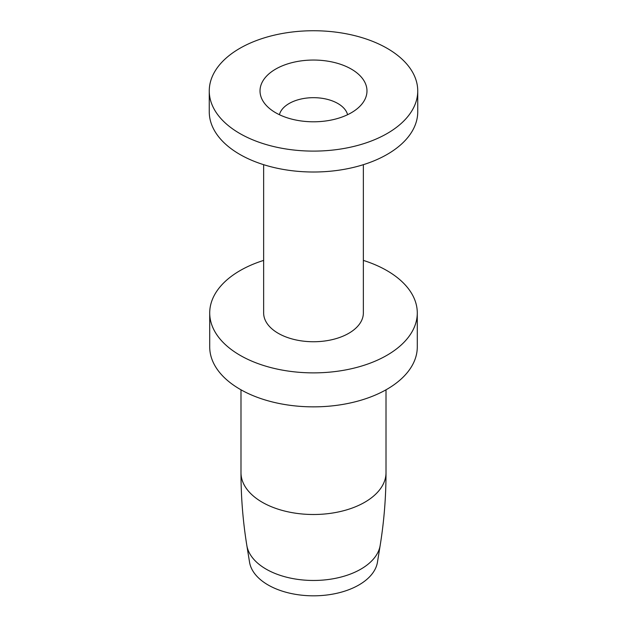 <?xml version="1.0" encoding="UTF-8"?>
<svg xmlns="http://www.w3.org/2000/svg" width="627" height="627" viewBox="0 0 627 627"><rect width="100%" height="100%" fill="white"/><g stroke="black" fill="none" stroke-linecap="round" stroke-linejoin="round"><path stroke-width="0.94" d="M263.646 260.401A103.784 59.918 0 0 0 213.909 296.085A103.784 59.918 0 0 0 209.716 312.951L209.716 346.935A103.784 59.918 0 0 0 298.742 406.249A103.784 59.918 0 0 0 413.091 363.801A103.784 59.918 0 0 0 417.284 346.935L417.284 312.951A103.784 59.918 0 0 0 363.354 260.401M209.716 312.951A103.784 59.918 0 0 0 298.742 372.266A103.784 59.918 0 0 0 413.091 329.826A103.784 59.918 0 0 0 417.284 312.951M263.646 164.682L263.646 312.951A49.854 28.779 0 0 0 306.407 341.449A49.854 28.779 0 0 0 361.34 321.055A49.854 28.779 0 0 0 363.354 312.951L363.354 164.682M209.261 90.923L209.261 111.825A104.239 60.184 0 0 0 298.671 171.398A104.239 60.184 0 0 0 413.522 128.77A104.239 60.184 0 0 0 417.739 111.825L417.739 90.923A104.239 60.184 0 0 0 328.329 31.35A104.239 60.184 0 0 0 213.478 73.978A104.239 60.184 0 0 0 209.261 90.923A104.239 60.184 0 0 0 298.671 150.496A104.239 60.184 0 0 0 413.522 107.868A104.239 60.184 0 0 0 417.739 90.923M364.82 99.615A53.483 30.88 0 0 0 328.556 61.297A53.483 30.88 0 0 0 262.18 82.231A53.483 30.88 0 0 0 264.782 103.659A53.483 30.88 0 0 0 313.5 121.795A53.483 30.88 0 0 0 362.218 103.659A53.483 30.88 0 0 0 364.82 99.615M347.585 114.71A34.446 19.884 0 0 0 315.937 97.726A34.446 19.884 0 0 0 280.449 111.967A34.446 19.884 0 0 0 279.415 114.71M377.454 562.192A64.236 37.087 180 0 1 375.134 569.175A64.236 37.087 180 0 1 307.34 595.65A64.236 37.087 180 0 1 249.546 562.192L246.826 545.404A66.964 38.662 0 0 0 307.073 580.288A66.964 38.662 0 0 0 377.752 552.693A66.964 38.662 0 0 0 380.174 545.404L377.454 562.192M240.987 389.806L240.987 472.64A72.513 41.868 0 0 0 303.186 514.077A72.513 41.868 0 0 0 383.081 484.428A72.513 41.868 0 0 0 386.013 472.64L386.013 389.806M386.013 472.64C386.005 497.133 384.061 521.382 380.174 545.404M240.987 472.64C240.995 497.133 242.939 521.382 246.826 545.404"/></g></svg>
